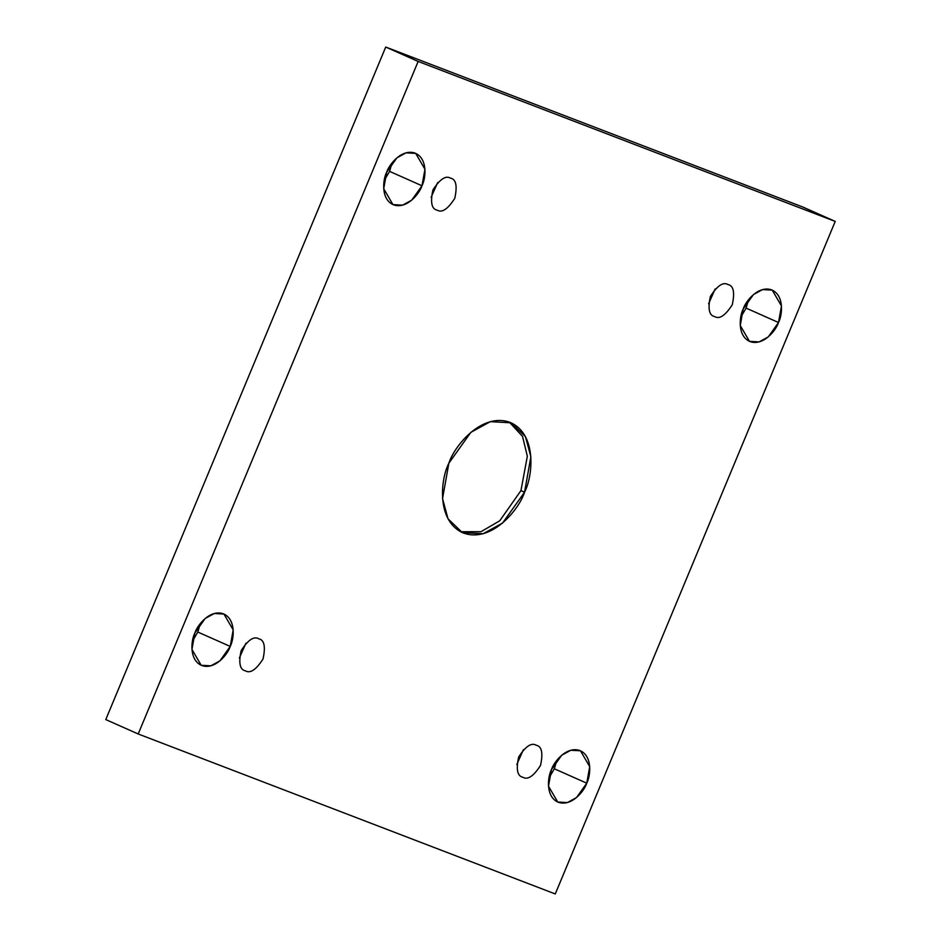 <?xml version="1.0" encoding="UTF-8"?>
<svg xmlns="http://www.w3.org/2000/svg" width="941" height="941" viewBox="0 0 941 941"><rect width="100%" height="100%" fill="white"/><g stroke="black" fill="none" stroke-linecap="round" stroke-linejoin="round"><path stroke-width="1.41" d="M509.257 422.074L522.526 436.377L527.336 456.232L520.949 490.614L524.549 492.214L530.877 456.797L525.419 436.589L511.092 422.815L490.355 421.65L470.865 432.342L448.869 463.184C454.103 446.387 481.463 412.287 509.787 422.274C537.476 433.766 532.818 476.581 524.549 492.214C519.326 509.01 491.967 543.11 463.642 533.124C435.954 521.632 440.6 478.816 448.869 463.184L442.541 498.612L448.01 518.809L462.337 532.594L483.074 533.747L502.565 523.067L524.549 492.214L520.949 490.614L499.765 520.773L480.992 531.712L460.561 531.724L480.992 531.712L499.765 520.773L520.949 490.614L527.336 456.232L522.526 436.377L509.257 422.074M392.032 162.958L389.562 171.368L421.98 185.765L424.944 169.239L415.699 153.383L406.03 152.842L396.926 157.817L386.669 172.215C389.103 164.381 401.878 148.466 415.099 153.124C428.014 158.488 425.85 178.472 421.98 185.765C419.545 193.599 406.771 209.514 393.561 204.856C380.635 199.492 382.811 179.519 386.669 172.215L383.716 188.753L392.95 204.609L402.63 205.15L411.723 200.162L421.98 185.765L389.562 171.368L392.032 162.958M748.565 299.709L746.095 308.107L778.513 322.516L781.465 305.978L772.232 290.122L762.563 289.581L753.459 294.568L743.202 308.966C745.637 301.132 758.411 285.217 771.62 289.875C784.547 295.239 782.371 315.223 778.513 322.516C776.078 330.35 763.304 346.264 750.095 341.607C737.168 336.243 739.344 316.258 743.202 308.966L740.249 325.492L749.483 341.36L759.152 341.901L768.256 336.913L778.513 322.516L746.095 308.107L748.565 299.709M200.28 623.636L197.798 632.034L230.227 646.432L233.18 629.905L223.946 614.05L214.266 613.508L205.173 618.496L194.905 632.893C197.351 625.047 210.114 609.133 223.335 613.791C236.262 619.166 234.086 639.139 230.227 646.432C227.793 654.277 215.019 670.192 201.797 665.534C188.882 660.159 191.047 640.186 194.905 632.893L191.952 649.419L201.186 665.275L210.866 665.816L219.971 660.829L230.227 646.432L197.798 632.034L200.28 623.636M556.813 760.375L554.331 768.785L586.761 783.183L589.713 766.656L580.479 750.8L570.799 750.259L561.706 755.247L551.438 769.632C553.884 761.798 566.647 745.884 579.868 750.542C592.795 755.905 590.619 775.89 586.761 783.183C584.314 791.016 571.552 806.931 558.331 802.273C545.404 796.909 547.58 776.937 551.438 769.632L548.485 786.17L557.719 802.026L567.399 802.567L576.492 797.58L586.761 783.183L554.331 768.785L556.813 760.375M536.241 745.237C531.453 742.343 525.584 746.284 518.644 757.058C515.939 769.456 517.362 776.196 522.914 777.266C517.362 776.196 515.939 769.456 518.644 757.058C525.584 746.284 531.453 742.343 536.241 745.237C541.793 746.307 543.216 753.047 540.51 765.445C533.571 776.219 527.701 780.16 522.914 777.266C527.701 780.16 533.571 776.219 540.51 765.445C543.216 753.047 541.793 746.307 536.241 745.237L536.617 745.39M258.751 638.81C253.964 635.916 248.095 639.856 241.155 650.631C238.449 663.029 239.873 669.757 245.425 670.839C239.873 669.757 238.449 663.029 241.155 650.631C248.095 639.856 253.964 635.916 258.751 638.81C264.303 639.88 265.727 646.62 263.021 659.018C256.081 669.78 250.212 673.721 245.425 670.839C250.212 673.721 256.081 669.78 263.021 659.018C265.727 646.62 264.303 639.88 258.751 638.81L259.128 638.963M450.516 178.143C445.728 175.249 439.859 179.19 432.919 189.953C430.213 202.362 431.637 209.09 437.177 210.161C431.637 209.09 430.213 202.362 432.919 189.953C439.859 179.19 445.728 175.249 450.516 178.143C456.056 179.213 457.479 185.942 454.774 198.339C447.834 209.114 441.976 213.054 437.177 210.161C441.976 213.054 447.834 209.114 454.774 198.339C457.479 185.942 456.056 179.213 450.516 178.143L450.892 178.296M728.005 284.57C723.217 281.677 717.348 285.617 710.408 296.391C707.703 308.789 709.126 315.517 714.666 316.599C709.126 315.517 707.703 308.789 710.408 296.391C717.348 285.617 723.217 281.677 728.005 284.57C733.545 285.641 734.968 292.38 732.263 304.778C725.323 315.541 719.465 319.481 714.666 316.599C719.465 319.481 725.323 315.541 732.263 304.778C734.968 292.38 733.545 285.641 728.005 284.57L728.381 284.723M138.198 733.98L555.272 893.95L835.22 221.417L418.145 61.447L138.198 733.98L105.78 719.583L138.198 733.98L418.145 61.447L835.22 221.417L555.272 893.95L138.198 733.98M802.802 207.02L835.22 221.417L802.802 207.02L385.728 47.05L418.145 61.447L385.728 47.05L105.78 719.583L385.728 47.05L802.802 207.02M384.187 180.625L389.562 171.368L384.187 180.625M740.72 317.364L746.095 308.107L740.72 317.364M192.434 641.292L197.798 632.034L192.434 641.292M548.968 778.042L554.331 768.785L548.968 778.042M708.597 303.778L715.16 288.981L708.597 303.778M431.107 197.351L437.671 182.554L431.107 197.351M239.343 658.018L245.919 643.221L239.343 658.018M516.832 764.445L523.408 749.659L516.832 764.445"/></g></svg>
